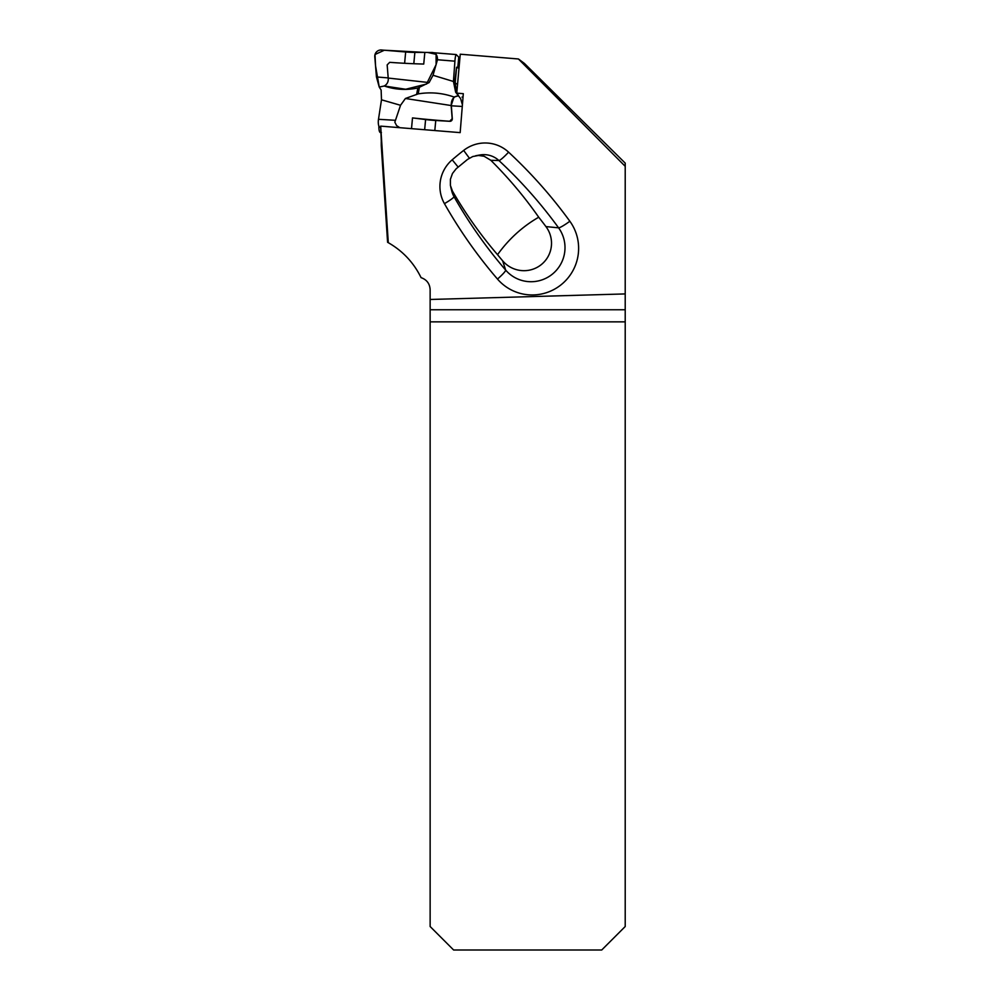 <?xml version="1.0" encoding="UTF-8"?>
<svg xmlns="http://www.w3.org/2000/svg" width="1000" height="1000" viewBox="0 0 1000 1000"><rect width="100%" height="100%" fill="white"/><g stroke="black" fill="none" stroke-linecap="round" stroke-linejoin="round"><path stroke-width="1.5" d="M381.262 140.662L380.675 126.125L460.163 132.625L463.312 93.675L456.763 93.138L460.25 54.212L518.425 58.975L524.35 63.375L625.212 163.125L625.212 293.925L430.138 299.475L430.138 289.675C429.775 283.663 426.763 279.662 421.075 277.65C413.713 262.65 402.775 250.987 388.288 242.675L380.675 126.125M381.312 142.175L387.6 242.288L388.288 242.675M625.212 163.125L625.212 166.312L518.425 58.975M430.138 309.75L625.212 309.75L625.212 926.525L601.725 950L453.625 950L430.138 926.525L430.138 299.475M625.212 309.75L625.212 293.925M497.537 254.688A467.5 463.65 32.9 0 0 502.65 260.812A27.812 27.575 32.9 0 0 541.112 264.75A27.812 27.575 32.9 0 0 545.938 226.588A464.338 460.513 32.9 0 0 538.713 217.213A761.4 313.05 -128.7 0 0 497.537 254.688C480.613 234.975 465.588 213.762 452.438 191.062L450.412 185.463L450.412 179.3L452.45 173.512L456.163 168.775L467.587 159.388L472.75 156.537L478.462 155.463L484.1 156.25L490.825 160.3C508.525 177.887 524.487 196.863 538.713 217.213M458.413 95.388L456.763 93.138M463.013 97.287L462.013 97.1M416.575 94.575L417.875 87.975L419.425 87.263L418.175 93.888L405.412 98.488L400.538 105.288L381.488 99.8L378.488 119.3A6.212 2.062 93.4 0 0 379.8 127.263L380.675 127.587M417.875 87.975C406.388 90.388 395.188 89.725 384.25 85.988L379.25 87.075L381.138 90.05L381.488 99.8M379.25 87.075L376.45 76.95L374.787 56.737A6.212 6.15 134.9 0 1 381.525 50L405.662 51.975L404.613 63.288M413.812 63.725L414.862 52.413L424.825 52.413L423.738 64.05A90 8.5 -174.7 0 1 389.675 62.337L387.163 64.912L388.275 78.85C388.338 82.075 386.987 84.45 384.25 85.988M434.812 130.55L435.75 120.487L449.862 121.312A2.35 2.2 -69.8 0 0 452.3 118.713L451.262 104.812C451.337 99.288 453.75 96.287 458.475 95.812L455.65 92.2L453.438 81.475L454.913 61.175A6.212 0.7 -85.3 0 1 456.15 54.55L430.988 52.512A90 8.5 5.3 0 1 424.825 52.413L384.35 50.225L375.012 54.5L375.538 65.8L379.25 87.075L384.25 85.988L405.712 89.262L426.512 84.038L436.1 64.65L436.112 54.312L427.812 52.475M456.15 54.55A6.212 0.7 -85.3 0 1 456.213 54.588L458.762 57.112L457.762 67.8M459.938 57.663A15.65 1.475 5.3 0 1 458.762 57.112M414.862 52.413A15.65 1.475 5.3 0 1 405.662 51.975M419.425 87.263L429.113 82.575L388.225 78.062M430.988 52.512C435.325 52.2 437.488 54.612 437.475 59.75L433.025 75.275L429.113 82.575M376.45 76.95L388.212 77.912M381.413 132.537C379.637 133.25 378.787 131.037 378.875 125.913M399.825 127.688L396.613 125.625L394.837 122.188L400.538 105.288M411.512 128.65L412.5 117.912L425.6 119.55L424.65 129.725M435.75 120.487A15.65 1.475 5.3 0 1 425.6 119.55M405.412 98.488L451.15 105.538L452.188 118.675L449.7 121.25A90 8.5 5.3 0 1 412.5 117.912M462.4 104.85L460.625 98.6L458.462 95.8L453.988 97.013L451.15 105.538M453.988 97.013C442.375 92.925 430.438 91.875 418.175 93.888M455.65 92.2L456.4 91.25L456.875 91.862M455.725 92.238L456.4 91.25L455.175 82.963L456.637 67.237A90 8.5 -174.7 0 0 458.988 68.312M456.538 67.237L454.675 82.713L453.438 81.475L433.025 75.275M457.537 84.4L455.175 82.963M454.675 82.713L455.688 92.238M462.275 106.45L451.337 105.8M497.488 279.062A481.05 477.113 122.9 0 1 444.438 203.637A34.95 34.663 122.9 0 1 452.2 159.8A324.525 321.875 122.9 0 1 463.663 150.412A34.95 34.663 122.9 0 1 508.587 152.162A481.05 477.113 122.9 0 1 569.85 221.25A46.388 46.013 122.9 0 1 561.062 284.8A46.388 46.013 122.9 0 1 497.488 279.062A12.525 1.538 -40.7 0 0 505.675 270.1A33.913 33.638 -57.1 0 0 552.163 274.3A33.913 33.638 -57.1 0 0 558.587 227.838A468.575 464.738 -57.1 0 0 498.913 160.538L490.825 160.3M625.212 321.85L430.138 321.85M452.438 191.062L454 196.637A468.575 464.738 -57.1 0 0 505.675 270.1L502.65 260.812M545.938 226.588L558.587 227.838A12.525 1.487 -36 0 0 569.85 221.25M508.587 152.162A12.525 1.575 -47.2 0 1 498.913 160.538A22.475 22.3 -57.1 0 0 479.888 154.987L475.725 155.738M450.675 186.7L451.775 191.062A22.475 22.3 -57.1 0 0 454 196.637A12.525 1.425 -29.6 0 1 444.438 203.637M463.663 150.412L469.363 158.162M458.137 167.062L452.2 159.8M380.675 127.312L379.8 127.263M395.062 120.288L378.488 119.3M437.475 59.75L454.913 61.175M381.262 145.425L381.262 141.425M387.587 242.275L381.275 145.8"/></g></svg>
